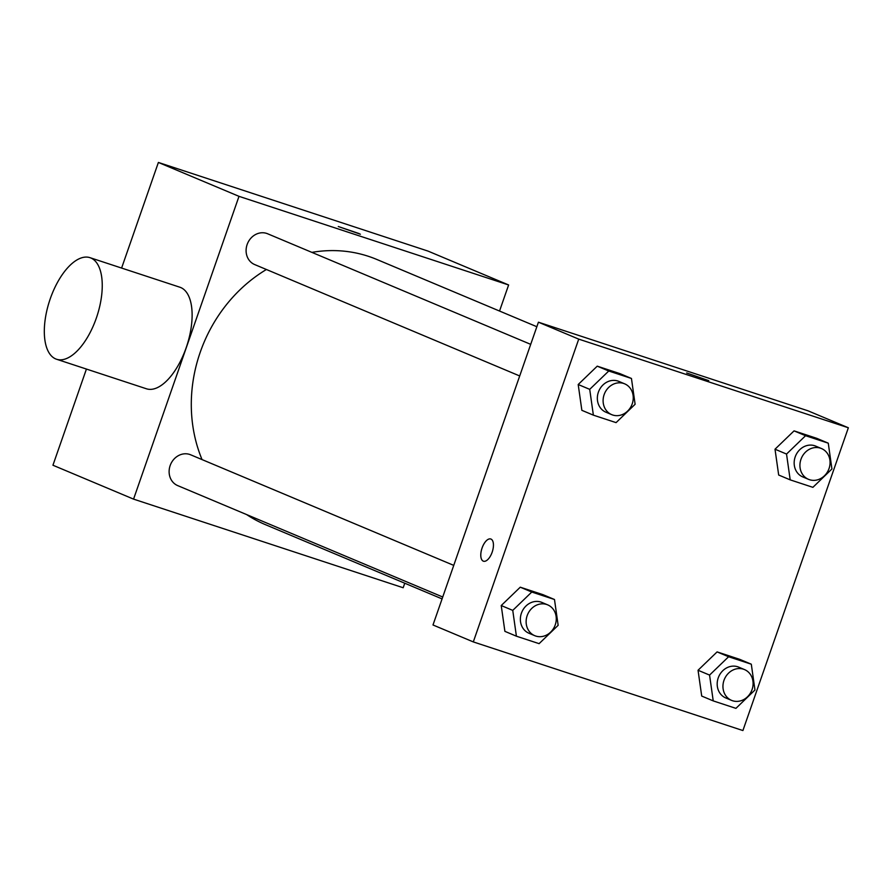 <?xml version="1.0" encoding="UTF-8"?>
<svg xmlns="http://www.w3.org/2000/svg" width="893" height="893" viewBox="0 0 893 893"><rect width="100%" height="100%" fill="white"/><g stroke="black" fill="none" stroke-linecap="round" stroke-linejoin="round"><path stroke-width="1.34" d="M404.752 583.218L403.178 587.75L133.559 499.12L52.944 465.231L86.431 369.066M121.604 268.067L158.385 162.448L428.004 251.089L508.619 284.967L499.533 311.043M133.559 499.12L239 196.337L158.385 162.448M239 196.337L508.619 284.967M359.165 233.598L338.291 226.521L359.165 233.598M536.849 326.726L376.813 259.461A143.818 127.152 112.8 0 0 311.903 252.373M266.404 269.496A143.818 127.152 112.8 0 0 202.041 459.582M246.602 514.558A143.818 127.152 112.8 0 0 265.355 524.626L442.068 598.902M453.744 565.381L190.667 454.805A16.71 14.768 112.8 0 0 170.574 464.483A16.71 14.768 112.8 0 0 177.718 485.613L442.727 597.004M530.71 344.352L267.643 233.776A16.71 14.768 112.8 0 0 247.551 243.454A16.71 14.768 112.8 0 0 254.695 264.574L519.704 375.964M89.981 257.664L179.85 287.211A53.468 24.926 108.2 0 1 186.827 345.792A53.468 24.926 108.2 0 1 146.463 388.79L56.583 359.254A53.468 24.926 108.2 0 1 50.254 298.775A53.468 24.926 108.2 0 1 89.981 257.664A53.468 24.926 108.2 0 1 96.957 316.245A53.468 24.926 108.2 0 1 56.583 359.254M338.291 226.521L360.381 234.223M538.423 322.194L808.042 410.825L848.35 427.769L742.909 730.552L473.301 641.911L578.731 339.128L538.423 322.194L432.993 624.977L473.301 641.911M578.731 339.128L848.35 427.769M686.661 372.95L708.752 380.641M516.411 636.196L504.891 631.351L501.23 605.543L520.262 587.192L542.966 594.66L520.262 587.192L501.23 605.543L512.749 610.388L531.781 592.037L554.486 599.504L558.147 625.312L539.104 643.652L516.411 636.196L512.749 610.388M790.193 479.865L778.674 475.02L775.012 449.212L794.056 430.873L816.76 438.329L794.056 430.873L775.012 449.212L786.532 454.057L805.575 435.706L828.269 443.174L831.93 468.981L812.898 487.332L790.193 479.865L786.532 454.057M593.376 415.156L581.856 410.322L578.195 384.515L597.238 366.163L619.943 373.631L597.238 366.163L578.195 384.515L589.715 389.348L608.758 371.008L631.451 378.465L635.113 404.272L616.081 422.623L593.376 415.156L589.715 389.348M713.228 700.893L701.708 696.06L698.047 670.252L717.09 651.901L739.784 659.369L717.09 651.901L698.047 670.252L709.567 675.086L728.599 656.746L751.303 664.202L754.965 690.01L735.921 708.361L713.228 700.893L709.567 675.086M482.075 547.978A11.698 5.447 108.2 0 1 490.77 538.992A11.698 5.447 108.2 0 1 492.289 551.807A11.698 5.447 108.2 0 1 483.459 561.206A11.698 5.447 108.2 0 1 482.075 547.978M483.47 561.217A11.698 5.447 108.2 0 1 482.086 547.989A11.698 5.447 108.2 0 1 490.77 538.992M744.494 669.571L738.734 667.149A16.71 14.768 112.8 0 0 718.642 676.827A16.71 14.768 112.8 0 0 725.786 697.958L731.546 700.369A16.71 14.768 112.8 0 0 752.062 689.586A16.71 14.768 112.8 0 0 744.494 669.571A16.71 14.768 112.8 0 0 724.402 679.249A16.71 14.768 112.8 0 0 731.546 700.369M728.599 656.746L717.09 651.901M751.303 664.202L739.784 659.369M701.708 696.06L698.047 670.252M547.677 604.862L541.917 602.44A16.71 14.768 112.8 0 0 521.825 612.118A16.71 14.768 112.8 0 0 528.969 633.249L534.728 635.671A16.71 14.768 112.8 0 0 555.245 624.877A16.71 14.768 112.8 0 0 547.677 604.862A16.71 14.768 112.8 0 0 527.584 614.54A16.71 14.768 112.8 0 0 534.728 635.671M531.781 592.037L520.262 587.192M554.486 599.504L542.966 594.66M504.891 631.351L501.23 605.543M821.471 448.543L815.711 446.12A16.71 14.768 112.8 0 0 795.618 455.798A16.71 14.768 112.8 0 0 802.762 476.918L808.522 479.34A16.71 14.768 112.8 0 0 829.039 468.557A16.71 14.768 112.8 0 0 821.471 448.543A16.71 14.768 112.8 0 0 801.378 458.221A16.71 14.768 112.8 0 0 808.522 479.34M805.575 435.706L794.056 430.873M828.269 443.174L816.76 438.329M778.674 475.02L775.012 449.212M624.654 383.834L618.894 381.411A16.71 14.768 112.8 0 0 598.801 391.089A16.71 14.768 112.8 0 0 605.945 412.22L611.705 414.642A16.71 14.768 112.8 0 0 632.222 403.848A16.71 14.768 112.8 0 0 624.654 383.834A16.71 14.768 112.8 0 0 604.561 393.512A16.71 14.768 112.8 0 0 611.705 414.642M608.758 371.008L597.238 366.163M631.451 378.465L619.943 373.631M581.856 410.322L578.195 384.515"/></g></svg>
